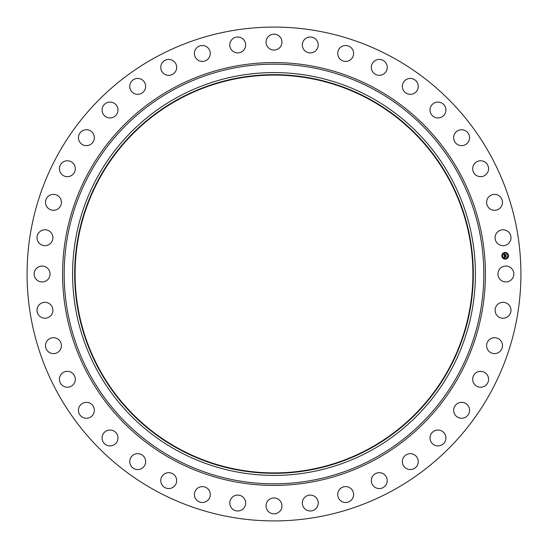 <?xml version="1.0" encoding="UTF-8"?>
<svg xmlns="http://www.w3.org/2000/svg" width="548" height="548" viewBox="0 0 548 548"><rect width="100%" height="100%" fill="white"/><g stroke="black" fill="none" stroke-linecap="round" stroke-linejoin="round"><path stroke-width="0.82" d="M498.92 270.191A7.946 7.946 0 0 1 509.709 267.027A7.946 7.946 0 0 1 512.873 277.809A7.946 7.946 0 0 1 502.084 280.973A7.946 7.946 0 0 1 498.92 270.191M155.618 490.693A246.922 246.922 0 0 1 57.307 155.618A246.922 246.922 0 0 1 392.382 57.307A246.922 246.922 0 0 1 490.693 392.382A246.922 246.922 0 0 1 155.618 490.693M178.641 448.552A198.903 198.903 0 0 1 99.448 178.641A198.903 198.903 0 0 1 369.359 99.448A198.903 198.903 0 0 1 448.552 369.359A198.903 198.903 0 0 1 178.641 448.552M369.558 99.078A199.321 199.321 0 0 1 448.922 369.558A199.321 199.321 0 0 1 178.443 448.922A199.321 199.321 0 0 1 99.078 178.443A199.321 199.321 0 0 1 369.558 99.078M370.558 97.249A201.404 201.404 0 0 1 450.751 370.558A201.404 201.404 0 0 1 177.442 450.751A201.404 201.404 0 0 1 97.249 177.442A201.404 201.404 0 0 1 370.558 97.249A201.404 201.404 0 0 1 450.751 370.558A201.404 201.404 0 0 1 177.442 450.751A201.404 201.404 0 0 1 97.249 177.442A201.404 201.404 0 0 1 370.558 97.249M51.252 242.579A7.946 7.946 0 0 1 40.107 244.018A7.946 7.946 0 0 1 38.668 232.866A7.946 7.946 0 0 1 49.813 231.427A7.946 7.946 0 0 1 51.252 242.579M489.09 339.883A7.946 7.946 0 0 1 500.324 340.205A7.946 7.946 0 0 1 500.002 351.439A7.946 7.946 0 0 1 488.768 351.117A7.946 7.946 0 0 1 489.09 339.883M58.91 208.117A7.946 7.946 0 0 1 47.676 207.795A7.946 7.946 0 0 1 47.998 196.561A7.946 7.946 0 0 1 59.232 196.883A7.946 7.946 0 0 1 58.91 208.117M476.137 372.715A7.946 7.946 0 0 1 487.186 374.791A7.946 7.946 0 0 1 485.103 385.84A7.946 7.946 0 0 1 474.061 383.764A7.946 7.946 0 0 1 476.137 372.715M71.863 175.285A7.946 7.946 0 0 1 60.814 173.209A7.946 7.946 0 0 1 62.897 162.16A7.946 7.946 0 0 1 73.939 164.236A7.946 7.946 0 0 1 71.863 175.285M458.203 403.123A7.946 7.946 0 0 1 468.793 406.904A7.946 7.946 0 0 1 465.012 417.487A7.946 7.946 0 0 1 454.422 413.706A7.946 7.946 0 0 1 458.203 403.123M89.797 144.877A7.946 7.946 0 0 1 79.207 141.096A7.946 7.946 0 0 1 82.988 130.513A7.946 7.946 0 0 1 93.578 134.294A7.946 7.946 0 0 1 89.797 144.877M435.735 430.351A7.946 7.946 0 0 1 445.599 435.735A7.946 7.946 0 0 1 440.215 445.599A7.946 7.946 0 0 1 430.351 440.215A7.946 7.946 0 0 1 435.735 430.351M112.265 117.649A7.946 7.946 0 0 1 102.401 112.265A7.946 7.946 0 0 1 107.785 102.401A7.946 7.946 0 0 1 117.649 107.785A7.946 7.946 0 0 1 112.265 117.649M409.288 453.723A7.946 7.946 0 0 1 418.186 460.587A7.946 7.946 0 0 1 411.322 469.492A7.946 7.946 0 0 1 402.424 462.622A7.946 7.946 0 0 1 409.288 453.723M138.713 94.277A7.946 7.946 0 0 1 129.814 87.413A7.946 7.946 0 0 1 136.678 78.508A7.946 7.946 0 0 1 145.576 85.378A7.946 7.946 0 0 1 138.713 94.277M379.504 472.677A7.946 7.946 0 0 1 387.224 480.849A7.946 7.946 0 0 1 379.052 488.563A7.946 7.946 0 0 1 371.332 480.391A7.946 7.946 0 0 1 379.504 472.677M168.496 75.323A7.946 7.946 0 0 1 160.776 67.151A7.946 7.946 0 0 1 168.948 59.437A7.946 7.946 0 0 1 176.668 67.61A7.946 7.946 0 0 1 168.496 75.323M347.131 486.734A7.946 7.946 0 0 1 353.474 496.015A7.946 7.946 0 0 1 344.192 502.358A7.946 7.946 0 0 1 337.849 493.077A7.946 7.946 0 0 1 347.131 486.734M200.869 61.266A7.946 7.946 0 0 1 194.526 51.985A7.946 7.946 0 0 1 203.808 45.642A7.946 7.946 0 0 1 210.151 54.923A7.946 7.946 0 0 1 200.869 61.266M312.949 495.556A7.946 7.946 0 0 1 317.765 505.715A7.946 7.946 0 0 1 307.606 510.524A7.946 7.946 0 0 1 302.791 500.365A7.946 7.946 0 0 1 312.949 495.556M235.051 52.444A7.946 7.946 0 0 1 230.235 42.285A7.946 7.946 0 0 1 240.394 37.476A7.946 7.946 0 0 1 245.209 47.635A7.946 7.946 0 0 1 235.051 52.444M277.809 498.92A7.946 7.946 0 0 1 280.973 509.709A7.946 7.946 0 0 1 270.191 512.873A7.946 7.946 0 0 1 267.027 502.084A7.946 7.946 0 0 1 277.809 498.92M270.191 49.08A7.946 7.946 0 0 1 267.027 38.291A7.946 7.946 0 0 1 277.809 35.127A7.946 7.946 0 0 1 280.973 45.916A7.946 7.946 0 0 1 270.191 49.08M242.579 496.748A7.946 7.946 0 0 1 244.018 507.893A7.946 7.946 0 0 1 232.866 509.332A7.946 7.946 0 0 1 231.427 498.187A7.946 7.946 0 0 1 242.579 496.748M305.421 51.252A7.946 7.946 0 0 1 303.982 40.107A7.946 7.946 0 0 1 315.134 38.668A7.946 7.946 0 0 1 316.573 49.813A7.946 7.946 0 0 1 305.421 51.252M208.117 489.09A7.946 7.946 0 0 1 207.795 500.324A7.946 7.946 0 0 1 196.561 500.002A7.946 7.946 0 0 1 196.883 488.768A7.946 7.946 0 0 1 208.117 489.09M339.883 58.91A7.946 7.946 0 0 1 340.205 47.676A7.946 7.946 0 0 1 351.439 47.998A7.946 7.946 0 0 1 351.117 59.232A7.946 7.946 0 0 1 339.883 58.91M175.285 476.137A7.946 7.946 0 0 1 173.209 487.186A7.946 7.946 0 0 1 162.16 485.103A7.946 7.946 0 0 1 164.236 474.061A7.946 7.946 0 0 1 175.285 476.137M372.715 71.863A7.946 7.946 0 0 1 374.791 60.814A7.946 7.946 0 0 1 385.84 62.897A7.946 7.946 0 0 1 383.764 73.939A7.946 7.946 0 0 1 372.715 71.863M144.877 458.203A7.946 7.946 0 0 1 141.096 468.793A7.946 7.946 0 0 1 130.513 465.012A7.946 7.946 0 0 1 134.294 454.422A7.946 7.946 0 0 1 144.877 458.203M403.123 89.797A7.946 7.946 0 0 1 406.904 79.207A7.946 7.946 0 0 1 417.487 82.988A7.946 7.946 0 0 1 413.706 93.578A7.946 7.946 0 0 1 403.123 89.797M117.649 435.735A7.946 7.946 0 0 1 112.265 445.599A7.946 7.946 0 0 1 102.401 440.215A7.946 7.946 0 0 1 107.785 430.351A7.946 7.946 0 0 1 117.649 435.735M430.351 112.265A7.946 7.946 0 0 1 435.735 102.401A7.946 7.946 0 0 1 445.599 107.785A7.946 7.946 0 0 1 440.215 117.649A7.946 7.946 0 0 1 430.351 112.265M94.277 409.288A7.946 7.946 0 0 1 87.413 418.186A7.946 7.946 0 0 1 78.508 411.322A7.946 7.946 0 0 1 85.378 402.424A7.946 7.946 0 0 1 94.277 409.288M453.723 138.713A7.946 7.946 0 0 1 460.587 129.814A7.946 7.946 0 0 1 469.492 136.678A7.946 7.946 0 0 1 462.622 145.576A7.946 7.946 0 0 1 453.723 138.713M75.323 379.504A7.946 7.946 0 0 1 67.151 387.224A7.946 7.946 0 0 1 59.437 379.052A7.946 7.946 0 0 1 67.61 371.332A7.946 7.946 0 0 1 75.323 379.504M472.677 168.496A7.946 7.946 0 0 1 480.849 160.776A7.946 7.946 0 0 1 488.563 168.948A7.946 7.946 0 0 1 480.391 176.668A7.946 7.946 0 0 1 472.677 168.496M61.266 347.131A7.946 7.946 0 0 1 51.985 353.474A7.946 7.946 0 0 1 45.642 344.192A7.946 7.946 0 0 1 54.923 337.849A7.946 7.946 0 0 1 61.266 347.131M486.734 200.869A7.946 7.946 0 0 1 496.015 194.526A7.946 7.946 0 0 1 502.358 203.808A7.946 7.946 0 0 1 493.077 210.151A7.946 7.946 0 0 1 486.734 200.869M52.444 312.949A7.946 7.946 0 0 1 42.285 317.765A7.946 7.946 0 0 1 37.476 307.606A7.946 7.946 0 0 1 47.635 302.791A7.946 7.946 0 0 1 52.444 312.949M495.556 235.051A7.946 7.946 0 0 1 505.715 230.235A7.946 7.946 0 0 1 510.524 240.394A7.946 7.946 0 0 1 500.365 245.209A7.946 7.946 0 0 1 495.556 235.051M49.08 277.809A7.946 7.946 0 0 1 38.291 280.973A7.946 7.946 0 0 1 35.127 270.191A7.946 7.946 0 0 1 45.916 267.027A7.946 7.946 0 0 1 49.08 277.809M496.748 305.421A7.946 7.946 0 0 1 507.893 303.982A7.946 7.946 0 0 1 509.332 315.134A7.946 7.946 0 0 1 498.187 316.573A7.946 7.946 0 0 1 496.748 305.421M505.441 259.136A3.343 3.343 0 0 1 501.852 256.067A3.343 3.343 0 0 1 504.92 252.477A3.343 3.343 0 0 1 508.51 255.546A3.343 3.343 0 0 1 505.441 259.136M504.975 253.183A2.63 2.63 0 0 1 507.804 255.601A2.63 2.63 0 0 1 505.386 258.43A2.63 2.63 0 0 1 502.557 256.012A2.63 2.63 0 0 1 504.975 253.183M504.187 255.882L504.64 256.06L504.372 256.594L506.099 256.306L506.147 256.971L504.516 256.889L504.749 257.3L504.407 256.902L504.77 257.375L504.338 257.622L504.187 255.882M504.27 255.786L504.701 255.998L504.27 255.786M504.475 256.197L506.201 256.122L506.263 256.861L506.167 256.204L504.475 256.197M504.174 255.752L504.057 254.238L504.509 254.443L504.256 255.252L504.941 255.197L504.331 255.156L504.427 254.539L504.365 255.115L504.927 255.073L504.646 254.642L505.256 254.594L505.057 255.19L505.968 254.93L506.023 255.642L504.174 255.752M504.133 254.121L504.585 254.382L504.133 254.121M504.687 254.532L505.318 254.478L504.687 254.532M505.146 254.758L506.092 254.724L506.16 255.567L506.057 254.806L505.146 254.758M502.187 255.841L502.221 256.245L502.187 255.841M504.934 252.628L504.961 253.032L504.934 252.628M502.893 253.662L502.927 254.066L502.893 253.662M508.14 255.368L508.174 255.772L508.14 255.368M507.106 253.334L507.133 253.738L507.106 253.334M505.434 258.985L505.4 258.581L505.434 258.985M503.256 258.279L503.228 257.875L503.256 258.279M507.469 257.944L507.434 257.539L507.469 257.944M374.599 89.858A209.829 209.829 0 0 1 458.142 374.599A209.829 209.829 0 0 1 173.401 458.142A209.829 209.829 0 0 1 89.858 173.401A209.829 209.829 0 0 1 374.599 89.858M375.359 88.461A211.425 211.425 0 0 1 459.539 375.359A211.425 211.425 0 0 1 172.641 459.539A211.425 211.425 0 0 1 88.461 172.641A211.425 211.425 0 0 1 375.359 88.461"/></g></svg>
